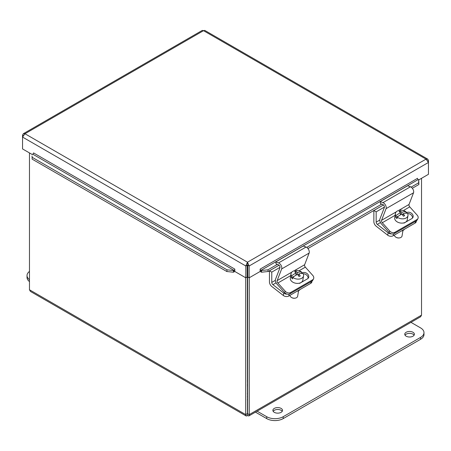 <?xml version="1.0" encoding="UTF-8"?>
<svg xmlns="http://www.w3.org/2000/svg" width="451" height="451" viewBox="0 0 451 451"><rect width="100%" height="100%" fill="white"/><g stroke="black" fill="none" stroke-linecap="round" stroke-linejoin="round"><path stroke-width="0.68" d="M247.323 381.726A2.424 1.398 180 0 1 247.633 381.726M247.633 384.517A2.424 1.398 180 0 1 247.323 384.517M247.323 380.43A4.662 2.689 180 0 1 247.633 380.43M247.633 385.814A4.662 2.689 180 0 1 247.323 385.814M247.633 393.729A4.662 2.689 180 0 1 247.323 393.729M247.633 396.649A9.713 5.609 180 0 1 247.323 396.649M247.633 399.823A9.713 5.609 180 0 1 247.323 399.823M274.293 412.332A4.82 2.779 180 0 1 272.883 410.365A4.82 2.779 180 0 1 277.698 407.586A4.82 2.779 180 0 1 282.518 410.365A4.82 2.779 180 0 1 279.541 412.936A4.82 2.779 180 0 1 274.293 412.332M282.225 411.318A4.82 2.779 0 0 0 277.698 409.491A4.82 2.779 0 0 0 273.171 411.318M406.165 336.198A4.82 2.779 180 0 1 404.756 334.23A4.82 2.779 180 0 1 409.576 331.451A4.82 2.779 180 0 1 414.39 334.23A4.82 2.779 180 0 1 411.419 336.801A4.82 2.779 180 0 1 406.165 336.198M414.103 335.183A4.82 2.779 0 0 0 409.576 333.351A4.82 2.779 0 0 0 405.049 335.183M410.968 322.347L420.563 327.888A11.658 6.731 180 0 1 423.979 332.646A11.658 6.731 180 0 1 420.563 337.404L283.194 416.713A11.658 6.731 180 0 1 266.71 416.713L257.115 411.171M255.463 412.124L266.71 418.613A11.658 6.731 0 0 0 283.194 418.613L420.563 339.304A11.658 6.731 0 0 0 423.979 334.546L423.979 332.646M29.473 279.671A11.658 6.731 180 0 1 27.021 275.544L27.021 277.444A11.658 6.731 0 0 0 29.473 281.571M27.021 275.544A11.658 6.731 180 0 1 29.473 271.417M391.592 233.883A3.884 2.599 -170.5 0 1 388.131 232.829L377.312 224.378A1.956 1.133 60 0 1 376.168 222.14L376.168 211.84L373.856 210.504L373.856 221.706A3.918 2.261 -120 0 0 376.145 226.176L387.73 235.225A3.884 2.599 9.5 0 0 393.182 235.749L415.162 223.059A3.884 2.599 9.5 0 0 416.29 221.588L416.425 220.793M401.531 230.929A5.344 3.574 9.5 0 0 404.429 229.26M376.168 211.84L384.432 207.065M373.856 210.504L383.48 204.951M287.191 294.153A3.884 2.599 -170.5 0 1 283.73 293.105L272.911 284.654A1.956 1.133 60 0 1 271.767 282.416L271.767 272.116L269.456 270.78L269.456 281.976A3.918 2.261 -120 0 0 271.744 286.447L283.329 295.495A3.884 2.599 9.5 0 0 288.787 296.025L310.762 283.335A3.884 2.599 9.5 0 0 311.889 281.864L312.024 281.069M297.13 291.205A5.344 3.574 9.5 0 0 300.028 289.531M271.767 272.116L280.032 267.342M269.456 270.78L279.079 265.227M403.386 210.544L409.75 206.868L417.22 215.2A3.884 2.982 -152.2 0 1 417.908 218.6A3.884 2.982 -152.2 0 1 416.961 219.569L416.267 220.889A3.884 2.982 27.8 0 0 417.214 219.925L417.908 218.6M389.05 232.389L381.36 223.809A3.918 2.261 60 0 1 379.928 218.989L384.348 207.516A1.956 1.133 -120 0 0 382.809 204.506L380.481 203.638L380.199 201.597L382.972 202.634A3.918 2.261 60 0 1 386.056 208.661L381.563 220.319A1.956 1.133 -120 0 0 382.279 222.732L389.749 231.064L389.05 232.389A3.884 2.982 27.8 0 0 394.287 233.579L394.986 232.254L416.961 219.569M394.287 233.579L416.267 220.889M394.986 232.254A3.884 2.982 -152.2 0 1 389.749 231.064M405.968 212.996L406.588 212.641A4.132 3.174 -152.2 0 1 411.492 213.289A4.132 3.174 -152.2 0 1 412.89 217.523A4.132 3.174 -152.2 0 1 411.887 218.555L403.995 223.11M412.44 218.132A4.132 3.174 27.8 0 0 407.591 213.515M409.75 206.868A1.956 1.133 60 0 1 409.034 204.461L413.528 192.797A3.918 2.261 -120 0 0 410.444 186.776L407.67 185.739L380.199 201.597M298.985 270.814L305.35 267.144L312.819 275.476A3.884 2.982 -152.2 0 1 313.513 278.876A3.884 2.982 -152.2 0 1 312.566 279.84L311.867 281.165A3.884 2.982 27.8 0 0 312.814 280.195L313.513 278.876M284.649 292.66L276.959 284.085A3.918 2.261 60 0 1 275.527 279.265L279.947 267.793A1.956 1.133 -120 0 0 278.408 264.782L276.085 263.914L275.798 261.873L278.571 262.91A3.918 2.261 60 0 1 281.655 268.931L277.162 280.595A1.956 1.133 -120 0 0 277.878 283.002L285.348 291.34L284.649 292.66A3.884 2.982 27.8 0 0 289.886 293.855L290.585 292.53L312.566 279.84M289.886 293.855L311.867 281.165M290.585 292.53A3.884 2.982 -152.2 0 1 285.348 291.34M301.572 273.272L302.187 272.917A4.132 3.174 -152.2 0 1 307.092 273.565A4.132 3.174 -152.2 0 1 308.495 277.799A4.132 3.174 -152.2 0 1 307.486 278.825L299.594 283.38M308.044 278.402A4.132 3.174 27.8 0 0 303.19 273.791M305.35 267.144A1.956 1.133 60 0 1 304.634 264.731L309.127 253.073A3.918 2.261 -120 0 0 306.043 247.047L303.269 246.015L275.798 261.873M398.543 216.108L395.685 217.185L395.927 215.736A11.574 6.5 -42.9 0 1 400.629 212.725A11.608 5.654 -110.6 0 0 399.022 211.525A10.965 6.156 -42.9 0 1 400.291 211.045L400.088 212.258M400.251 214.992L400.629 212.725M400.291 211.045A11.608 5.654 69.4 0 1 401.897 212.246L401.553 214.315M401.018 214.575L400.426 213.937M401.897 212.246A11.574 6.5 -42.9 0 1 406.154 211.891L405.939 213.165M403.087 214.4L402.354 214.676M397.241 217.151A6.365 4.256 -170.5 0 0 405.28 218.38A6.365 4.256 -170.5 0 0 407.975 215.572A6.365 4.256 -170.5 0 0 407.467 213.3A11.574 6.5 137.1 0 0 403.211 213.661A11.608 5.654 69.4 0 1 404.665 215.758A10.965 6.156 137.1 0 0 403.397 216.238A11.608 5.654 -110.6 0 0 401.942 214.14A11.574 6.5 137.1 0 0 397.241 217.151L396.998 218.6A6.365 4.256 -170.5 0 1 395.685 217.185M402.912 215.46L403.211 213.661M395.927 215.736A6.365 4.256 -170.5 0 1 395.42 213.47A6.365 4.256 -170.5 0 1 399.603 210.284A6.365 4.256 -170.5 0 1 406.154 211.891M402.963 230.472L402.05 235.958A3.884 2.599 -170.5 0 1 400.403 237.671A3.884 2.599 -170.5 0 1 399.501 237.902A3.884 2.599 -170.5 0 1 396.158 237.344A3.884 2.599 -170.5 0 1 394.36 235.067M396.158 237.344L396.474 237.508A3.106 2.08 9.5 0 0 399.146 237.953L399.501 237.902M407.975 215.572L407.259 219.846A6.365 4.256 -170.5 0 1 404.564 222.653A6.365 4.256 -170.5 0 1 397.737 222.18A6.365 4.256 -170.5 0 1 394.704 217.743L395.42 213.47M294.142 276.384L291.284 277.461L291.526 276.012A11.574 6.5 -42.9 0 1 296.228 273.002A11.608 5.654 -110.6 0 0 294.621 271.801A10.965 6.156 -42.9 0 1 295.895 271.322L295.693 272.534M295.85 275.268L296.228 273.002M295.895 271.322A11.608 5.654 69.4 0 1 297.497 272.522L297.153 274.586M296.617 274.851L296.025 274.208M297.497 272.522A11.574 6.5 -42.9 0 1 301.753 272.162L301.544 273.441M298.686 274.676L297.959 274.952M292.84 277.427A6.365 4.256 -170.5 0 0 300.879 278.656A6.365 4.256 -170.5 0 0 303.574 275.849A6.365 4.256 -170.5 0 0 303.066 273.577A11.574 6.5 137.1 0 0 298.81 273.937A11.608 5.654 69.4 0 1 300.27 276.035A10.965 6.156 137.1 0 0 298.996 276.508A11.608 5.654 -110.6 0 0 297.542 274.411A11.574 6.5 137.1 0 0 292.84 277.427L292.598 278.876A6.365 4.256 -170.5 0 1 291.284 277.461M298.511 275.736L298.81 273.937M291.526 276.012A6.365 4.256 -170.5 0 1 291.019 273.746A6.365 4.256 -170.5 0 1 295.202 270.555A6.365 4.256 -170.5 0 1 301.753 272.162M298.568 290.748L297.649 296.234A3.884 2.599 -170.5 0 1 296.003 297.948A3.884 2.599 -170.5 0 1 295.101 298.179A3.884 2.599 -170.5 0 1 291.758 297.615A3.884 2.599 -170.5 0 1 289.965 295.343M291.758 297.615L292.073 297.784A3.106 2.08 9.5 0 0 294.751 298.229L295.101 298.179M303.574 275.849L302.858 280.122A6.365 4.256 -170.5 0 1 300.163 282.929A6.365 4.256 -170.5 0 1 293.336 282.45A6.365 4.256 -170.5 0 1 290.303 278.019L291.019 273.746M245.699 277.76L245.699 414.599L246.263 416.008L247.481 415.625L247.633 413.657L247.323 413.657L249.262 414.599L249.262 277.76M421.527 178.303L421.527 315.142L420.586 316.788L248.851 415.94L249.262 414.599L421.527 315.142M247.633 413.657L247.633 269.247M246.111 415.94L30.414 291.414L29.473 289.762L29.473 152.923M247.481 413.747L247.323 269.247M247.481 415.625L248.851 415.94M247.323 413.657L245.699 414.599L29.473 289.762M247.171 269.157L247.481 269.337L247.481 264.574M247.481 269.337L247.791 269.157M32.066 156.001L32.117 159.113L32.066 156.001M32.303 154.31L32.731 154.152A0.97 0.558 120 0 0 33.537 152.906L234.819 269.106L234.819 271.479L245.806 277.822L245.806 265.977L22.55 137.081L24.974 133.75L23.339 133.716L22.55 135.148L22.55 148.926L32.269 154.541M32.354 157.427L227.033 269.828L226.802 271.513L233.342 272.207L233.579 270.515L227.033 269.828M233.579 270.515L234.013 270.358A0.97 0.558 120 0 0 234.813 269.112M233.342 272.207L233.776 272.043A2.898 1.674 120 0 0 234.819 271.339M261.614 272.207L268.159 271.513L267.922 269.828L261.377 270.515L261.614 272.207L261.185 272.043A2.898 1.674 -120 0 1 260.137 271.339M261.377 270.515L260.949 270.358A0.97 0.558 60 0 1 260.142 269.112L417.463 178.376M267.922 269.828L277.348 264.387M306.742 247.413L381.749 204.111M411.143 187.137L418.646 182.807L418.883 184.493L418.697 179.69L418.646 182.807M418.697 179.69L418.269 179.532A0.97 0.558 60 0 1 417.463 178.286L417.463 178.275M268.159 271.513L279.068 265.216M307.943 248.546L383.468 204.94M412.344 188.27L418.883 184.493M32.117 159.113L226.802 271.513M260.137 269.106L260.137 271.479L249.155 277.822L249.155 265.977L428.45 162.461L428.45 160.528L427.841 159.214L426.026 159.13L428.45 162.461L428.45 174.306L418.731 179.921M247.481 263.784L247.481 262.211L249.155 265.977L247.791 265.188L247.791 277.038L249.155 277.822M23.339 133.716L202.262 30.414L203.519 30.668L24.974 133.75L247.481 262.211L245.806 265.977L247.171 265.188L247.171 277.038L245.806 277.822M247.481 262.211L426.026 159.13L203.519 30.668L204.782 30.414L427.661 159.09M427.869 160.86L428.45 160.528M23.131 135.486L22.55 135.148M420.563 339.304L420.563 337.404M283.194 418.613L283.194 416.713M266.71 418.613L266.71 416.713M415.45 221.362L415.162 223.059M393.182 235.749L393.498 233.894M388.131 232.829L387.73 235.225M377.312 224.378L380.481 222.546M376.168 222.14L379.765 220.065M311.049 281.638L310.762 283.335M288.787 296.025L289.097 294.17M283.73 293.105L283.329 295.495M272.911 284.654L276.08 282.822M271.767 282.416L275.364 280.342M382.279 222.732L395.11 215.319M406.588 212.641L406.312 213.165M381.563 220.319L396.277 211.823M398.543 210.516L409.034 204.461M386.056 208.661L413.528 192.797M382.972 202.634L410.444 186.776M277.878 283.002L290.709 275.595M302.187 272.917L301.911 273.441M277.162 280.595L291.876 272.1M294.142 270.792L304.634 264.731M281.655 268.931L309.127 253.073M278.571 262.91L306.043 247.047M233.776 272.043L234.013 270.358L32.731 154.152M418.269 179.532L260.949 270.358L261.185 272.043"/></g></svg>
